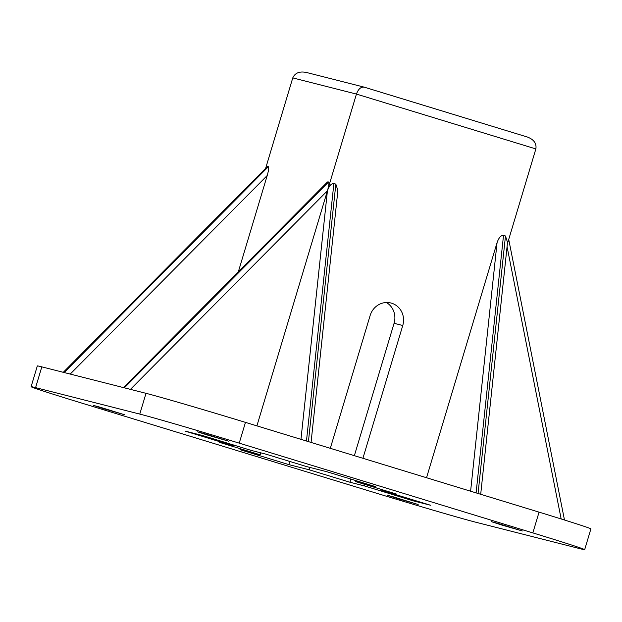 <?xml version="1.0" encoding="UTF-8"?>
<svg xmlns="http://www.w3.org/2000/svg" width="622" height="622" viewBox="0 0 622 622"><rect width="100%" height="100%" fill="white"/><g stroke="black" fill="none" stroke-linecap="round" stroke-linejoin="round"><path stroke-width="0.93" d="M207.973 435.206L197.602 431.855L204.226 433.635L228.756 441.2L207.973 435.206M501.573 524.968L491.209 521.617L497.825 523.397L522.363 530.97L501.573 524.968M397.38 498.517L387.008 495.166L393.633 496.947L418.163 504.512L397.38 498.517M103.773 408.747L93.409 405.396L100.025 407.177L124.563 414.75L103.773 408.747M31.1 386.705L37.328 365.938A81.311 1.221 16.7 0 1 41.814 366.863L35.586 387.63A81.311 1.221 -163.3 0 0 31.1 386.705A81.311 1.221 -163.3 0 0 82.936 403.46L376.535 493.223A81.311 1.221 -163.3 0 0 475.986 522.278L580.186 548.736A81.311 1.221 -163.3 0 0 584.672 549.661A81.311 1.221 -163.3 0 0 532.836 532.906L539.064 512.139A81.311 1.221 16.7 0 1 590.9 528.894L584.672 549.661M41.814 366.863L146.014 393.322A81.311 1.221 16.7 0 1 245.465 422.377L239.229 443.144L532.836 532.906M239.229 443.144A81.311 1.221 -163.3 0 0 139.779 414.089L146.014 393.322M35.586 387.63L139.779 414.089M350.925 479.088L349.976 482.252L364.445 485.93L413.381 500.889L430.743 505.297L381.815 490.338L396.284 494.008L355.504 481.545L375.766 486.684L326.83 471.725L306.576 466.586L265.796 454.114L251.319 450.437L202.391 435.478L185.022 431.069L233.958 446.028L234.206 445.204M349.976 482.252L309.196 469.789L309.904 467.425M233.958 446.028L219.488 442.359L260.26 454.822L239.999 449.683L288.935 464.642L309.196 469.789M123.467 387.592L327.382 182.052L328.579 181.974C329.256 182.728 328.875 185.667 327.429 190.791C329.209 185.76 331.363 183.342 333.882 183.529L335.841 184.12L337.886 190.519L311.062 442.429M305.915 72.339L364.305 87.173C360.97 86.66 358.35 88.962 356.445 94.07L327.429 190.791L130.426 389.364M306.421 72.479C299.586 71.079 295.038 72.891 292.768 77.898L265.648 168.305M63.265 372.314L267.18 166.766L268.377 166.688C269.054 167.442 268.673 170.381 267.227 175.505L70.224 374.079M238.335 271.806L267.227 175.505M260.26 454.822L260.851 452.863M355.504 481.545L355.792 480.581M354.361 455.669L394.076 323.3A18.069 17.051 104.2 0 0 386.402 302.51M362.921 458.29L402.761 325.5A18.069 17.051 104.2 0 0 390.896 303A18.069 17.051 104.2 0 0 370.137 315.525L330.305 448.314M256.902 425.876L327.429 190.791L300.962 439.342M245.465 422.377L539.064 512.139M470.605 491.209L497.064 242.658L426.536 477.735M497.064 242.658C498.844 237.627 500.998 235.209 503.517 235.388L505.476 235.987L507.521 242.386L480.697 494.296M364.22 87.15L527.417 137.042C533.917 139.538 536.732 143.503 535.869 148.922L507.35 243.995M381.815 490.338L382.017 489.646M364.445 485.93L364.904 484.414M288.935 464.642L289.883 461.477M413.381 500.889L413.63 500.065M535.869 148.922L356.445 94.07L292.768 77.898M394.076 323.3L402.761 325.5M561.168 518.973L507.062 246.693M364.305 87.173L527.417 137.042M124.361 387.825L328.579 181.974M327.887 181.803L123.669 387.646M64.159 372.539L268.377 166.688M267.678 166.517L63.467 372.36M478.061 493.487L505.476 235.987M503.517 235.388L476.102 492.888M308.426 441.628L335.841 184.12M333.882 183.529L306.467 441.029M508.718 239.423L564.481 520.008"/></g></svg>
